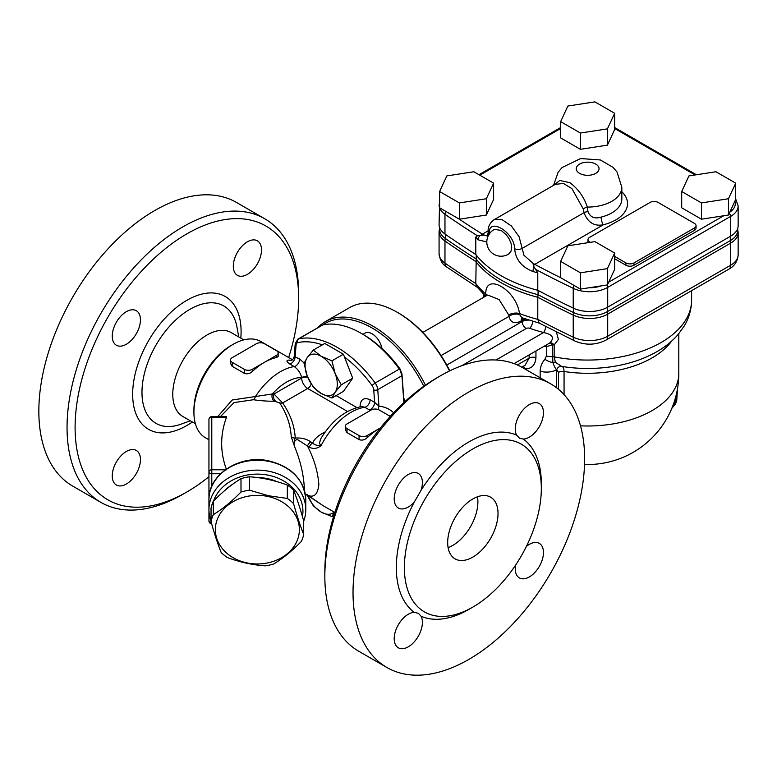 <?xml version="1.0" encoding="UTF-8"?>
<svg xmlns="http://www.w3.org/2000/svg" width="777" height="777" viewBox="0 0 777 777"><rect width="100%" height="100%" fill="white"/><g stroke="black" fill="none" stroke-linecap="round" stroke-linejoin="round"><path stroke-width="1.17" d="M440.627 375.699L436.606 378.03A158.071 91.268 120 0 0 324.835 571.619L324.835 576.272A163.772 94.551 -60 0 1 440.627 375.699A163.772 94.551 -60 0 1 522.513 367.589L550.708 383.867A163.772 94.551 -60 0 1 584.634 458.838A163.772 94.551 -60 0 1 513.141 623.649A163.772 94.551 -60 0 1 386.946 667.521A163.772 94.551 -60 0 1 386.946 478.418A163.772 94.551 -60 0 1 550.708 383.867M386.946 667.521L358.751 651.243A163.772 94.551 -60 0 1 324.835 576.272M414.267 612.334L418.405 613.335L421.076 616.258A19.94 11.509 -60 0 1 408.304 646.804A19.94 11.509 -60 0 1 398.339 647.795A19.94 11.509 -60 0 1 396.756 627.845A19.94 11.509 -60 0 1 414.267 612.334A102.535 59.198 120 0 1 396.328 567.55A102.535 59.198 120 0 1 414.267 502.059A19.94 11.509 -60 0 1 398.339 508.022A19.94 11.509 -60 0 1 394.211 498.892A19.94 11.509 -60 0 1 402.913 478.826A19.94 11.509 -60 0 1 418.279 473.484A19.94 11.509 -60 0 1 421.076 490.268L414.267 502.059M404.38 567.55A96.834 55.905 120 0 0 424.436 611.887A96.834 55.905 120 0 0 499.057 585.945A96.834 55.905 120 0 0 541.326 488.49A96.834 55.905 120 0 0 521.28 444.153A96.834 55.905 120 0 0 446.649 470.104A96.834 55.905 120 0 0 404.38 567.55M523.387 439.063L519.512 438.209L516.579 435.13A19.94 11.509 -60 0 1 529.351 404.584A19.94 11.509 -60 0 1 539.316 403.603A19.94 11.509 -60 0 1 540.899 423.543A19.94 11.509 -60 0 1 523.387 439.063A102.535 59.198 120 0 1 541.307 486.208M448.106 547.63A35.606 20.552 120 0 0 477.894 501.855A35.606 20.552 120 0 0 477.466 496.785M447.678 542.56A35.606 20.552 -60 0 1 463.218 506.73A35.606 20.552 -60 0 1 490.656 497.193A35.606 20.552 -60 0 1 498.028 513.49A35.606 20.552 -60 0 1 482.488 549.31A35.606 20.552 -60 0 1 455.06 558.857A35.606 20.552 -60 0 1 447.678 542.56M526.369 546.445A19.94 11.509 -60 0 1 539.316 543.376A19.94 11.509 -60 0 1 543.453 552.496A19.94 11.509 -60 0 1 534.751 572.562A19.94 11.509 -60 0 1 519.386 577.903A19.94 11.509 -60 0 1 515.569 565.151M208.945 476.699A158.071 91.268 -60 0 1 186.878 491.977A158.071 91.268 -60 0 1 75.097 427.447A158.071 91.268 -60 0 1 186.878 233.848A158.071 91.268 -60 0 1 298.65 298.378A158.071 91.268 -60 0 1 288.646 357.537M298.65 298.378L298.65 293.725A163.772 94.551 120 0 0 264.734 218.755A163.772 94.551 120 0 0 138.529 262.636A163.772 94.551 120 0 0 67.045 427.447A163.772 94.551 120 0 0 100.961 502.418A163.772 94.551 120 0 0 182.848 494.298L186.878 491.977M140.452 459.605A19.94 11.509 -60 0 1 131.75 479.662A19.94 11.509 -60 0 1 116.385 485.003A19.94 11.509 -60 0 1 112.257 475.883A19.94 11.509 -60 0 1 120.959 455.817A19.94 11.509 -60 0 1 136.325 450.475A19.94 11.509 -60 0 1 140.452 459.605M126.35 344.25A19.94 11.509 -60 0 1 116.385 345.231A19.94 11.509 -60 0 1 113.325 329.254A19.94 11.509 -60 0 1 126.35 311.684A19.94 11.509 -60 0 1 136.325 310.703A19.94 11.509 -60 0 1 139.374 326.68A19.94 11.509 -60 0 1 126.35 344.25M233.304 266.22A19.94 11.509 -60 0 1 242.006 246.154A19.94 11.509 -60 0 1 257.372 240.812A19.94 11.509 -60 0 1 261.499 249.941A19.94 11.509 -60 0 1 252.797 270.007A19.94 11.509 -60 0 1 237.432 275.349A19.94 11.509 -60 0 1 233.304 266.22M264.734 218.755L236.538 202.476A163.772 94.551 120 0 0 72.766 297.028A163.772 94.551 120 0 0 72.766 486.14L100.961 502.418M243.803 339.87L231.225 332.605A48.417 27.953 120 0 0 207.012 335.004A48.417 27.953 120 0 0 175.388 377.671A48.417 27.953 120 0 0 182.809 416.472L195.386 423.727M614.656 253.04L614.656 269.318L607.42 284.916L580.419 289.093L560.654 277.68L560.654 261.402L567.88 245.804L594.891 241.628L614.656 253.04L607.42 268.628L580.419 272.814L560.654 261.402M580.419 289.093L580.419 272.814M607.42 284.916L607.42 268.628M735.702 183.158L735.702 199.436L728.467 215.025L723.698 215.763L701.466 219.201L681.701 207.789L681.701 191.511L688.927 175.923L715.938 171.746L735.702 183.158L728.467 198.747L701.466 202.923L681.701 191.511M614.656 113.277L614.656 129.555L607.42 145.144L580.419 149.32L560.654 137.908L560.654 121.63L567.88 106.041L594.891 101.865L614.656 113.277L607.42 128.865L580.419 133.042L560.654 121.63M493.609 183.158L493.609 199.436L486.373 215.025L459.372 219.201L439.607 207.789L439.607 191.511L446.843 175.923L473.844 171.746L493.609 183.158L486.373 198.747L459.372 202.923L439.607 191.511M614.656 256.41L625.912 262.917A5.692 3.293 0 0 0 633.974 262.917L694.395 228.03A5.692 3.293 0 0 0 696.056 225.709L696.056 228.03A5.692 3.293 180 0 1 694.395 230.361L633.974 265.239A5.692 3.293 180 0 1 625.912 265.239L614.656 258.741M588.121 242.677A5.692 3.293 180 0 1 587.995 241.987L587.995 239.656A5.692 3.293 0 0 0 589.665 241.987L590.287 242.346M701.466 219.201L701.466 202.923M728.467 215.025L728.467 198.747M737.664 228.584L737.664 230.361A25.146 14.52 180 0 1 730.293 240.627L607.352 311.606A25.146 14.52 180 0 1 573.543 312.519A967.889 558.799 180 0 1 538.053 294.697L538.053 290.433M439.568 227.865L439.073 231.575A25.631 14.802 0 0 0 444.968 241.016A968.375 559.081 0 0 0 475.796 261.47A122.475 70.707 0 0 0 537.781 297.261L538.053 294.697A121.979 70.425 180 0 1 476.204 258.994L476.204 255.031M485.567 296.212L476.757 286.674L475.796 283.566L476.204 258.994A967.889 558.799 180 0 1 445.347 238.51A25.146 14.52 180 0 1 439.568 229.244L439.568 227.476M546.017 345.173A5.692 2.205 -82.2 0 1 546.406 346.717L552.224 344.803A5.692 1.671 62.6 0 0 549.795 342.997M461.684 365.773L526.194 328.525A2.846 1.641 180 0 1 529.72 328.292A109.654 63.306 0 0 0 543.618 332.517A5.692 1.865 104.2 0 0 545.784 326.525M549.873 342.948A5.692 3.225 -116.4 0 1 554.156 344.978L558.372 339.423L556.419 331.954M496.008 360.004L543.618 332.517C552.777 334.518 554.788 338.034 549.63 343.075L514.063 363.626M544.162 346.241A105.381 60.839 0 0 0 544.852 346.416A5.692 1.884 104.4 0 0 544.832 345.852M529.127 354.924L529.127 358.168L524.97 365.384M523.261 366.365A5.692 3.662 -84.8 0 1 524.883 368.91C531.672 368.871 535.353 365.112 535.945 357.624L535.945 350.981M544.852 346.416L546.406 346.717L546.406 356.021L544.93 359.304C541.938 362.626 540.345 366.598 540.151 371.212L540.151 377.768M525.883 319.124A8.547 4.934 0 0 0 522.173 320.386A8.547 4.934 60 0 1 522.639 317.958M640.87 319.959L676.961 299.126M486.402 295.726A8.547 5.701 -9.3 0 0 485.79 295.075L485.994 295.959M486.82 295.483A8.547 5.556 4.8 0 0 485.8 294.046L485.79 295.075M487.713 295.007L499.116 299.582L508.682 314.908A8.547 4.458 173.7 0 1 519.444 313.5C516.491 289.84 485.003 271.629 485.8 294.046A122.475 70.707 180 0 1 475.796 283.566A968.375 559.081 180 0 1 444.968 263.102A8.547 5.371 124.9 0 0 446.658 266.967L477.797 287.626M508.682 314.908L508.954 316.394A8.547 5.701 170.7 0 1 519.677 314.675L519.444 313.5A122.475 70.707 180 0 0 537.781 319.357L539.248 323.106L574.99 341.064C585.576 345.483 595.891 345.173 605.934 340.132A8.547 4.934 60 0 0 607.701 336.218A25.631 14.802 180 0 1 573.222 337.15A8.547 4.448 115.6 0 0 574.99 341.064M441.083 355.575L508.954 316.394C510.567 322.717 514.627 324.252 521.134 320.979A8.547 4.934 60 0 1 522.105 317.754M521.765 317.599L519.677 314.675M556.643 387.83L556.643 369.687A14.239 8.226 180 0 1 540.151 371.212M556.662 369.687L558.556 372.348A5.692 3.293 180 0 1 564.063 371.493C563.976 368.356 563.16 366.657 561.606 366.394L561.586 366.394A5.692 4.545 99.1 0 0 556.662 369.687L556.643 369.687C555.37 368.628 554.127 366.258 552.894 362.587L552.224 344.803A5.692 3.293 180 0 1 554.156 344.978L554.156 356.857A5.692 3.293 0 0 0 552.224 356.682A14.239 8.226 0 0 1 546.406 356.021M561.606 366.394L555.429 362.286L554.156 356.857A103.953 60.023 180 0 0 691.608 300.039C691.52 309.295 689.063 317.968 684.216 326.039L678.224 334.372C672.056 341.521 664.432 347.572 655.361 352.544C642.773 359.411 628.535 364.083 612.645 366.559A95.804 55.313 180 0 1 562.655 366.559A95.804 55.313 180 0 1 561.606 366.394M573.543 308.236L573.543 312.519A8.547 4.448 115.6 0 0 573.222 315.064A968.375 559.081 0 0 1 537.781 297.261L537.781 319.357A968.375 559.081 180 0 0 573.222 337.15L573.222 315.064A25.631 14.802 0 0 0 607.701 314.131L730.642 243.143A25.631 14.802 0 0 0 738.15 232.682L738.15 254.778A25.631 14.802 180 0 1 730.642 265.239A8.547 4.934 60 0 1 728.875 269.153L605.934 340.132M439.607 201.534L439.073 224.592A25.631 14.802 0 0 0 444.968 234.032A968.375 559.081 0 0 0 475.796 254.497L475.796 237.053L477.466 235.79L480.011 235.606L479.535 236.14A5.692 4.167 139.2 0 0 478.059 239.831L486.81 241.929M475.796 254.497A122.475 70.707 0 0 0 537.781 290.287A968.375 559.081 0 0 0 573.222 308.08A25.631 14.802 0 0 0 607.701 307.148L730.642 236.169A25.631 14.802 0 0 0 738.15 225.709L738.15 205.944L735.702 198.999M489.316 234.13C487.509 216.229 514.461 231.867 514.656 248.766C515.569 259.469 521.678 267.055 532.983 271.532A5.692 2.078 -73.9 0 1 533.712 267.414L533.954 266.754L537.781 272.844L537.781 290.287M532.857 263.141L523.96 255.283L519.104 236.742L511.402 225.981L501.991 219.58L494.133 219.668C489.665 223.028 487.674 227.185 488.189 232.148A5.692 3.293 0 0 0 489.219 234.062M494.201 219.629L555.215 184.402L563.412 183.411L571.921 188.617L583.294 209.003L584.032 212.684C587.781 222.504 594.23 226.534 603.37 224.767A5.692 1.836 76.1 0 1 601.126 217.094C594.706 219.104 590.335 217.307 588.004 211.713L587.305 207.07C584.071 197.115 578.273 188.986 569.92 182.692L559.722 180.458L553.836 185.198M494.366 229.419L501.048 230.361L506.235 234.732L508.925 238.461L510.965 243.007L511.693 247.445L510.965 251.233L508.624 254.04A14.239 14.239 0 0 1 488.733 249.126A14.239 14.239 0 0 1 494.357 229.419M533.954 266.754L532.847 263.15L534.78 264.365L603.37 224.767A39.87 23.019 0 0 0 621.833 191.754M481.031 235.47A2.846 1.709 -58.1 0 1 482.42 234.139L484.188 235.052L480.011 235.606M484.197 235.042L487.461 236.033M583.294 209.003A5.692 3.147 160.7 0 1 587.305 207.07A34.178 19.736 0 0 0 621.833 187.335L617.025 172.008L613.034 167.356L600.388 159.965L580.633 158.557L562.121 167.492L558.148 172.203L553.545 185.363M696.056 225.709A5.692 3.293 0 0 0 694.395 223.378L658.138 202.447A5.692 3.293 0 0 0 650.087 202.447L589.665 237.335A5.692 3.293 0 0 0 587.995 239.656M580.419 149.32L580.419 133.042M607.42 145.144L607.42 128.865M459.372 219.201L459.372 202.923M486.373 215.025L486.373 198.747M225.243 490.112A41.298 33.722 -0 0 1 228.166 487.47A41.298 33.722 -0 0 1 232.469 484.411M257.44 477.593A41.298 33.722 -0 0 1 277.214 481.74M213.316 501.252A46.999 38.374 180 0 0 211.033 508.207L211.033 521.59A46.999 38.374 0 0 1 213.316 514.636C222.543 509.013 231.769 501.486 240.996 492.035A46.999 38.374 0 0 1 249.514 490.17L249.514 476.787A46.999 38.374 180 0 0 240.996 478.651C231.769 484.275 222.543 491.812 213.316 501.252L213.316 514.636M249.514 490.17L268.424 495.736L287.335 498.446A46.999 38.374 0 0 1 293.56 503.535C296.94 515.743 300.32 526.029 303.7 534.411L303.7 521.027C300.32 508.828 296.94 498.533 293.56 490.151A46.999 38.374 180 0 0 287.335 485.062C274.728 480.39 262.121 477.632 249.514 476.787M404.021 402.437L401.942 373.727L400.097 369.026A92.57 53.438 -120 0 0 363.102 334.421L361.082 333.265A95.416 55.089 60 0 1 399.329 369.065L375.165 383.022A95.416 55.089 -120 0 0 298.669 338.859L322.834 324.903L297.824 339.18L295.241 343.638A2.846 1.777 -175.5 0 0 296.066 345.027A5.692 3.293 60 0 1 297.795 342.599A2.846 2.282 -102.3 0 1 298.669 338.859A8.547 4.934 -120 0 0 297.824 339.18M322.834 324.903A95.416 55.089 60 0 1 361.082 333.265M400.097 369.026L400.068 370.056L399.329 369.065M344.502 357.061A92.57 53.438 60 0 1 372.008 385.441A5.692 3.293 60 0 1 373.737 389.869A2.846 1.496 -4.2 0 0 377.758 389.656L401.923 375.709L400.068 370.056M401.923 375.709L403.875 402.583M319.59 503.243L309.295 496.289A5.692 3.293 120 0 0 309.809 496.736A5.692 3.293 120 0 0 309.829 496.746A5.692 3.293 120 0 0 309.965 496.814M320.425 503.865L320.979 504.234A55.536 32.061 -60 0 0 323.242 505.769L320.347 503.807M393.638 412.752C389.5 408.906 384.605 406.711 378.953 406.167L374.64 402.369L370.143 399.767A5.692 3.293 -60 0 1 364.714 407.265A55.536 32.061 -60 0 0 320.979 445.784C316.899 445.639 314.131 444.706 312.675 442.977A5.692 3.293 120 0 0 309.295 447.057C312.946 449.252 316.841 448.834 320.979 445.784L319.396 443.23L320.843 438.607C332.07 420.308 345.746 409.605 361.859 406.497L364.714 407.265L370.357 410.46M324.077 433.595A8.547 4.934 60 0 1 323.067 433.11C317.89 435.819 314.423 439.112 312.684 442.977L310.858 441.928A5.692 3.293 120 0 0 307.478 446.008L309.295 447.057M211.791 486.247L211.791 416.627L226.369 416.627L226.554 417.152C220.037 434.693 220.037 452.233 226.554 469.774M211.791 416.627A2.846 2.846 0 0 0 208.945 419.473L208.945 520.93A2.846 2.846 0 0 0 211.645 523.776M225.301 469.774L211.791 469.774A2.846 2.321 180 0 0 208.945 472.095A2.846 1.641 0 0 0 211.791 473.737L220.571 473.737M305.779 499.805C304.108 479.487 291.608 466.482 268.288 460.78C239.491 454.39 208.003 474.65 208.945 499.805A48.417 39.53 0 0 1 257.362 460.266A48.417 39.53 0 0 1 305.779 499.805L305.779 509.673A48.417 39.53 180 0 0 257.362 470.134A48.417 39.53 180 0 0 208.945 509.673A48.417 39.53 180 0 0 211.033 521.144M303.7 521.144A48.417 39.53 180 0 0 305.779 509.673M213.588 500.98A45.571 37.209 0 0 1 263.753 474.475A45.571 37.209 0 0 1 302.933 511.315A45.571 37.209 0 0 1 302.457 516.666M232.187 357.682L256.361 343.725A5.692 3.293 180 0 1 264.413 343.725L276.495 350.699A5.692 3.293 180 0 1 278.166 353.03A5.692 3.293 180 0 1 276.495 355.351L264.413 362.325A55.536 32.061 120 0 0 252.331 371.503C249.728 373.766 247.047 374.368 244.269 373.3L232.187 366.317L230.516 363.413L230.516 360.004A5.692 3.293 180 0 1 232.187 357.682M278.166 353.03L278.166 356.429L276.495 357.556A55.536 32.061 120 0 0 264.413 362.325L252.331 369.308A5.692 3.293 180 0 1 244.269 369.308L232.187 362.325A5.692 3.293 180 0 1 230.516 360.004M380.458 427.904A55.536 32.061 120 0 0 379.205 428.603L367.123 435.586A5.692 3.293 180 0 1 359.071 435.586L346.989 428.603A5.692 3.293 180 0 1 345.318 426.282A5.692 3.293 180 0 1 346.989 423.951L371.153 410.003A5.692 3.293 180 0 1 379.205 410.003L390.268 416.385M380.497 427.865L379.205 428.603A55.536 32.061 120 0 0 367.123 437.781C364.53 440.044 361.839 440.646 359.071 439.578L346.989 432.595L345.318 429.681L345.318 426.282M220.445 416.627L234.023 402.583L253.37 399.737C261.334 400.854 268.25 401.34 274.116 401.175L279.613 402.836C286.694 413.568 290.569 424.893 291.249 436.81L294.804 447.183C300.349 460.674 303.516 474.096 304.302 487.451L304.234 489.733M291.249 436.81A5.692 4.643 175.7 0 0 295.241 438.053C294.075 440.268 293.929 443.308 294.804 447.183C293.502 442.997 294.328 440.413 297.28 439.432L307.478 446.008C314.073 458.896 317.861 471.717 318.852 484.45C317.851 494.415 314.063 498.008 307.478 495.24L305.312 494.25M309.295 496.289L307.478 495.24A5.692 3.293 120 0 0 307.993 495.687A5.692 3.293 120 0 0 308.013 495.697L320.658 504.02M279.613 402.836A5.692 4.283 143.6 0 0 282.663 402.952L273.99 394.007A5.692 4.448 -87.6 0 0 275.534 401.126M291.462 360.363L288.898 360.091C286.082 360.275 286.363 361.567 289.724 363.976L294.221 366.569C298.038 369.308 300.514 372.97 301.67 377.564A5.692 3.293 180 0 1 307.507 376.777M274.116 401.175A5.692 4.4 89.4 0 1 272.358 393.988L232.187 400.009L217.715 416.627M253.37 399.737A5.692 3.011 99.5 0 0 255.41 396.61A55.536 32.061 120 0 1 294.221 366.569A5.692 3.293 -60 0 0 299.66 359.071L294.23 356.4L295.241 343.638M233.197 344.308L231.177 345.474A52.69 30.42 120 0 0 193.92 410.003L193.92 412.325A55.536 32.061 -60 0 1 233.197 344.308A55.536 32.061 -60 0 1 260.965 341.559L292.482 359.751M208.945 439.782L205.429 437.752A55.536 32.061 -60 0 1 193.92 412.325M387.869 415.005L390.375 416.268M370.143 399.767C363.811 397.086 360.45 399.378 360.072 406.633A5.692 3.293 180 0 1 360.256 406.75M373.737 389.869L374.64 402.369A5.692 3.293 -60 0 1 369.211 409.867M372.008 385.441L375.165 383.022A8.547 4.934 -120 0 1 377.758 389.656L378.953 406.167A5.692 4.332 -84.7 0 0 378.758 409.77M290.647 360.586L290.617 360.586A5.692 4.613 92.4 0 1 288.898 360.091M296.066 345.027L295.163 356.478A5.692 3.293 -60 0 1 289.724 363.976M240.996 492.035L240.996 478.651M303.7 534.411A46.999 38.374 0 0 1 301.418 541.365C292.191 550.815 282.954 558.352 273.727 563.976A46.999 38.374 0 0 1 265.219 565.831C252.612 564.986 240.006 562.227 227.399 557.556A46.999 38.374 0 0 1 221.163 552.476C217.783 544.094 214.403 533.799 211.033 521.59M246.494 562.801A42.007 34.305 180 0 0 297.941 538.539A42.007 34.305 180 0 0 268.24 496.532A42.007 34.305 180 0 0 216.783 520.784A42.007 34.305 180 0 0 246.494 562.801M293.56 503.535L293.56 490.151M287.335 498.446L287.335 485.062M334.285 512.15L331.944 516.627L321.202 512.092A22.786 13.151 -120 0 0 334.129 512.062M307.527 495.415A22.786 13.151 -120 0 0 321.202 512.092L313.345 505.895L307.255 494.735M333.887 515.51L331.944 516.627M362.956 334.343L365.035 333.139A14.239 8.226 60 0 1 374.941 335.897A14.239 8.226 60 0 1 381.973 348.533M331.944 398.028L343.395 391.423L352.7 378.185L343.395 354.215L324.796 343.473L313.345 350.077L321.202 356.284A22.786 13.151 -120 0 0 307.255 357.527A22.786 13.151 -120 0 0 307.255 376.136A22.786 13.151 -120 0 0 321.202 393.492A22.786 13.151 -120 0 0 335.159 392.239A22.786 13.151 -120 0 0 335.159 373.64L341.249 384.8L335.159 392.239L331.944 398.028L321.202 393.492L313.345 387.286L307.255 376.136L304.04 363.315L307.255 357.527L313.345 350.077M321.202 356.284L331.944 360.819L335.159 373.64A22.786 13.151 -120 0 0 321.202 356.284M343.395 354.215L331.944 360.819M352.7 378.185L341.249 384.8M425.437 385.12A95.416 55.089 -120 0 0 325.456 321.561L349.631 307.605A95.416 55.089 60 0 1 397.338 312.335A95.416 55.089 60 0 1 449.504 370.969M449.815 370.823A93.988 54.264 -120 0 0 398.339 312.908L397.338 312.335M325.456 321.561A95.416 55.089 -120 0 0 317.91 327.583M322.737 324.932A93.988 54.264 60 0 1 423.795 386.266M403.7 397.96A54.118 31.245 60 0 1 405.138 401.408M421.076 616.258A102.535 59.198 120 0 0 470.872 608.197M516.579 435.13A102.535 59.198 120 0 0 421.076 490.268M240.812 338.141A76.68 44.27 120 0 0 186.878 300.301A76.68 44.27 120 0 0 132.653 394.211A76.68 44.27 120 0 0 192.395 422.008M190.307 420.804L181.128 424.135A67.784 39.132 -60 0 1 141.968 392.327A67.784 39.132 -60 0 1 189.899 309.314A67.784 39.132 -60 0 1 237.014 327.321L238.733 336.936M601.379 285.849A22.786 13.151 180 0 1 589.102 287.743M723.698 215.763L608.692 282.158M614.656 128.506L695.124 174.961M479.797 175.184L560.654 128.506M488.228 230.779L482.42 234.139A965.529 557.439 180 0 1 479.564 232.352A965.529 557.439 180 0 1 458.984 218.978M561.033 277.894A965.529 557.439 180 0 1 537.878 266.016A965.529 557.439 180 0 1 534.78 264.365A2.846 1.583 118.1 0 0 533.498 265.763M734.906 201.156A22.786 13.151 180 0 1 729.778 212.199M607.352 307.342L607.352 311.606A8.547 4.934 60 0 1 607.701 314.131L607.701 336.218L730.642 265.239L730.642 243.143A8.547 4.934 60 0 0 730.293 240.627L730.293 236.373M446.658 266.967C442.453 264.617 439.928 260.188 439.073 253.661A25.631 14.802 180 0 0 444.968 263.102L444.968 241.016A8.547 5.371 124.9 0 1 445.347 238.51L445.347 234.295M526.194 328.525A5.692 3.293 60 0 1 522.173 321.552L446.775 365.073M529.72 328.292A5.692 2.457 109.8 0 0 532.711 321.338M528.816 320.114A8.547 4.934 0 0 0 522.173 321.552L522.173 320.386L521.134 320.979M517.356 364.957L529.127 358.168A5.692 3.293 180 0 1 535.945 357.624M544.93 359.304A14.239 9.45 32 0 0 552.894 362.587A5.692 4.341 -26.6 0 1 555.429 362.286M558.556 372.348L558.556 389.364M564.063 394.638L564.063 371.493A91.142 52.622 0 0 0 671.639 341.113M676.252 394.726A31.333 18.085 60 0 1 671.862 408.236M584.527 464.461A91.142 91.142 0 0 0 678.797 373.378A91.142 52.622 180 0 1 580.506 425.835M439.073 204.827A25.631 14.802 0 0 0 444.968 214.267A968.375 559.081 0 0 0 477.466 235.79M444.968 234.032L444.968 214.267A2.846 1.787 124.9 0 1 446.192 211.597M573.222 308.08L573.222 288.316A25.631 14.802 0 0 0 607.701 287.383L730.642 216.404A25.631 14.802 0 0 0 738.15 205.944M607.701 307.148L607.701 287.383A2.846 1.641 60 0 0 606.856 285.004M730.642 236.169L730.642 216.404A2.846 1.641 60 0 0 729.234 213.374M535.955 269.551A968.375 559.081 0 0 0 573.222 288.316A2.846 1.486 115.6 0 1 574.242 285.528M579.593 173.378A11.393 6.575 180 0 1 584.702 162.374A11.393 6.575 180 0 1 598.659 170.435A11.393 6.575 180 0 1 579.593 173.378M588.004 211.713A5.692 3.293 180 0 0 584.032 212.684L522.076 248.446A5.692 3.293 0 0 1 514.656 248.766M532.983 271.532A122.475 70.707 0 0 0 537.781 272.844M475.796 237.053A122.475 70.707 0 0 0 478.059 239.831M488.189 232.051A5.692 3.293 0 0 0 488.189 232.148L487.616 235.946M621.833 187.335L621.833 198.961A34.178 19.736 180 0 1 601.126 217.094M694.395 230.361L694.395 228.03M633.974 265.239L633.974 262.917M625.912 265.239L625.912 262.917M401.855 374.689L401.942 373.727M297.795 342.599A92.57 53.438 60 0 1 322.377 344.862M325.359 431.789L323.067 433.11M208.945 419.473A2.846 2.321 -0 0 1 211.791 417.152L226.554 417.152M211.295 522.552A2.846 1.641 180 0 1 208.945 520.93M232.187 362.325L232.187 366.317M244.269 369.308L244.269 373.3M276.495 355.351L276.495 357.556M252.331 369.308L252.331 371.503M346.989 428.603L346.989 432.595M359.071 435.586L359.071 439.578M367.123 435.586L367.123 437.781M310.858 441.928C306.604 438.937 301.398 437.636 295.241 438.053C294.561 425.893 290.365 414.19 282.663 402.952L307.711 388.49L347.513 411.47M307.711 377.272A5.692 3.293 180 0 0 301.67 378.03L273.99 394.007L272.358 393.988A46.999 27.137 -60 0 1 301.67 377.564L301.67 378.03A8.547 4.934 -120 0 0 307.711 388.49A5.692 3.293 -60 0 0 311.227 384.081M304.166 362.995L299.66 359.071M356.837 407.546L336.15 395.61M737.664 228.972L738.15 232.682M521.823 367.191L525.009 365.355M483.692 294.444L483.692 297.29M691.608 290.666L691.608 300.039M422.814 332.439L487.286 295.211M677.563 388.286L676.68 401.117L675.436 403.933L671.794 408.401M561.586 366.394L562.655 366.559M522.212 317.793L539.626 323.251M728.875 269.153C734.459 266.181 737.558 261.383 738.15 254.778M439.073 231.575L439.073 253.661M678.797 333.692L678.797 373.378M614.656 127.545L696.435 174.767M478.962 174.708L560.654 127.545M208.945 509.673L208.945 499.805M305.322 494.298L307.886 495.619M334.838 512.47L323.242 505.769M294.23 356.4C293.337 359.197 292.123 360.586 290.588 360.586L290.617 360.586"/></g></svg>
